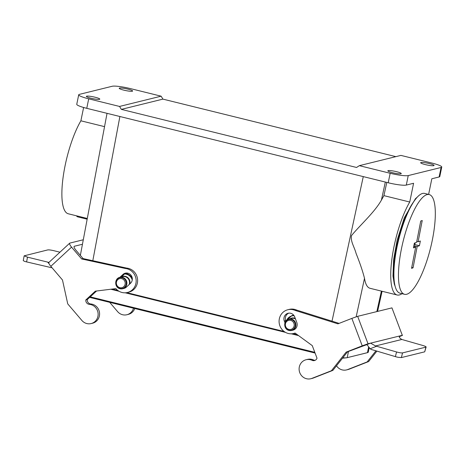 <?xml version="1.0" encoding="UTF-8"?>
<svg xmlns="http://www.w3.org/2000/svg" width="465" height="465" viewBox="0 0 465 465"><rect width="100%" height="100%" fill="white"/><g stroke="black" fill="none" stroke-linecap="round" stroke-linejoin="round"><path stroke-width="0.7" d="M297.437 334.783L292.898 333.661M284.115 331.493L126.753 292.636M117.755 290.41L112.274 289.056M293.723 315.218L291.956 315.537L286.399 320.437M131.973 276.954L127.189 273.693L125.248 273.461M439.123 176.973L441.076 167.476A14.677 2.017 11.6 0 0 441.75 167.045L439.803 176.537A14.677 2.017 -168.4 0 1 439.123 176.973L431.828 178.769L428.62 194.411M441.076 167.476L408.247 175.578L406.294 185.076L413.588 183.274L409.741 202.013A53.824 14.781 103.9 0 0 391.966 258.523A53.824 14.781 103.9 0 0 397.139 294.99A53.824 14.781 103.9 0 0 402.004 293.671M83.619 107.485L80.887 120.801A53.824 14.781 103.9 0 0 63.106 177.31A53.824 14.781 103.9 0 0 68.279 213.778L87.292 218.474M119.54 106.444L161.123 96.179L130.293 88.565A14.677 2.017 11.6 0 0 112.216 86.263L79.387 94.366A14.677 2.017 11.6 0 0 78.707 94.796A14.677 2.017 11.6 0 0 88.71 98.83L119.54 106.444L121.336 109.38L356.562 167.47L359.335 165.662L390.164 173.276A14.677 2.017 11.6 0 0 408.247 175.578M409.741 202.013L383.91 195.637L381.416 200.124C374.598 212.261 360.352 224.845 351.563 235.511C350.186 241.103 354.493 247.124 356.08 253.419C359.951 263.085 362.758 271.38 364.502 278.308C365.449 284.22 367.286 287.544 370.024 288.294L397.139 294.99M107.037 113.332L89.582 206.268M104.532 126.643L80.887 120.801M386.81 182.425L383.91 195.637M78.707 94.796L76.76 104.294A14.677 2.017 11.6 0 0 86.763 108.328L388.217 182.768A14.677 2.017 11.6 0 0 406.294 185.076M99.481 99.33A6.853 0.942 -168.4 0 1 91.96 98.47A6.853 0.942 -168.4 0 1 86.38 96.371A6.853 0.942 -168.4 0 1 86.693 96.168A6.853 0.942 -168.4 0 1 94.215 97.028A6.853 0.942 -168.4 0 1 99.801 99.126A6.853 0.942 -168.4 0 1 99.481 99.33M132.31 91.227A6.853 0.942 -168.4 0 1 124.789 90.367A6.853 0.942 -168.4 0 1 119.209 88.269A6.853 0.942 -168.4 0 1 119.522 88.071A6.853 0.942 -168.4 0 1 127.044 88.925A6.853 0.942 -168.4 0 1 132.63 91.024A6.853 0.942 -168.4 0 1 132.31 91.227M161.123 96.179L162.924 99.121L121.336 109.38M162.924 99.121L395.866 156.647M441.75 167.045A14.677 2.017 11.6 0 0 431.747 163.012L400.917 155.397L359.335 165.662M400.935 173.776A6.853 0.942 -168.4 0 1 393.413 172.916A6.853 0.942 -168.4 0 1 387.833 170.818A6.853 0.942 -168.4 0 1 388.147 170.614A6.853 0.942 -168.4 0 1 395.669 171.475A6.853 0.942 -168.4 0 1 401.254 173.573A6.853 0.942 -168.4 0 1 400.935 173.776M433.764 165.674A6.853 0.942 -168.4 0 1 426.242 164.813A6.853 0.942 -168.4 0 1 420.662 162.715A6.853 0.942 -168.4 0 1 420.976 162.512A6.853 0.942 -168.4 0 1 428.498 163.372A6.853 0.942 -168.4 0 1 434.083 165.47A6.853 0.942 -168.4 0 1 433.764 165.674M111.833 289.114L118.093 290.66M126.352 292.7L284.464 331.743M292.485 333.725L297.774 335.033M83.921 217.643L83.77 218.358L87.158 219.178M86.502 218.283L86.356 218.998M77.632 216.086L77.481 216.806L76.83 216.469L76.94 215.917M80.213 216.725L80.067 217.446L77.481 216.806M80.759 216.859L80.154 217.004M80.858 216.888L80.707 217.603L82.968 218.161L83.119 217.446M83.293 217.486L83.148 218.195A54.556 14.985 -76.1 0 1 82.968 218.161M83.491 217.539L83.154 218.172M83.671 217.579L83.537 218.236A54.556 14.985 -76.1 0 1 83.351 218.219M119.848 287.672A4.65 4.423 -103.9 0 0 124.992 281.837A4.65 4.423 -103.9 0 0 117.476 279.982A4.65 4.423 -103.9 0 0 119.848 287.672M298.559 335.602L291.328 333.818M285.475 332.37L125.242 292.805M119.057 291.276L110.809 289.242M314.793 352.313L90.227 296.856M369.193 347.721L368.286 352.127A18.106 2.488 -168.4 0 1 367.606 352.615A18.106 2.488 -168.4 0 1 367.455 352.656L347.21 357.655A18.106 2.488 -168.4 0 1 342.827 357.8M288.841 329.406A4.65 4.423 -103.9 0 0 293.99 323.57A4.65 4.423 -103.9 0 0 286.475 321.716A4.65 4.423 -103.9 0 0 288.841 329.406M48.93 262.405L27.505 257.157L24.168 255.826L47.738 249.92C48.901 249.769 50.906 250.019 53.766 250.676L59.956 252.193M48.674 262.341L49.116 262.231M23.25 260.586L24.29 261.237A4.894 0.657 10.9 0 0 26.592 261.894L49.616 267.253A4.894 4.656 -103.9 0 0 51.906 267.596M74.051 246.526L74.342 246.258A4.894 1.331 47.2 0 0 74.156 246.357A4.894 1.331 47.2 0 0 76.022 250.304L83.096 258.592L81.637 258.953L125.259 268.462A12.229 11.642 76.1 0 1 136.117 279.75A12.229 11.642 76.1 0 1 127.427 292.491A12.229 11.642 76.1 0 1 115.861 288.614L95.308 291.16L85.81 299.96A3.906 3.72 -103.9 0 0 89.309 304.337A9.788 9.312 76.1 0 1 98.086 313.323A9.788 9.312 76.1 0 1 91.134 323.564A9.788 9.312 76.1 0 1 81.881 320.466L67.739 303.883L62.484 279.994L50.825 266.329L71.552 247.13A4.894 1.331 -132.8 0 1 69.686 243.178A4.894 1.331 -132.8 0 1 69.866 243.085L83.293 239.771M74.342 246.258L82.45 244.259M109.688 302.331L117.628 311.643A9.788 9.312 -103.9 0 0 126.881 314.741A9.788 9.312 -103.9 0 0 133.502 308.208M71.552 247.13L81.637 258.953M69.686 243.178L48.959 262.376A4.894 1.331 47.2 0 0 50.825 266.329M126.881 314.741L128.346 314.381A9.788 9.312 -103.9 0 0 134.745 308.516M83.096 258.592L126.718 268.102A12.229 11.642 76.1 0 1 137.576 279.389A12.229 11.642 76.1 0 1 128.886 292.13L127.427 292.491M96.546 291.009L87.269 299.6A3.906 3.72 -103.9 0 0 90.768 303.976A9.788 9.312 76.1 0 1 99.545 312.962A9.788 9.312 76.1 0 1 92.593 323.204L91.134 323.564M126.062 273.048A5.871 5.586 -103.9 0 0 124.411 274.1L121.289 276.989M119.831 277.349L122.952 274.46A5.871 5.586 76.1 0 1 131.653 276.21A5.871 5.586 76.1 0 1 130.496 283.301L126.352 287.138A5.871 5.586 76.1 0 1 123.986 288.416L122.696 288.736A5.871 5.586 -103.9 0 0 126.713 281.697A5.871 5.586 -103.9 0 0 119.883 277.338C114.227 278.384 114.39 287.684 120.069 288.736L122.696 288.736A5.871 5.586 -103.9 0 1 120.121 288.736M87.269 299.6L85.81 299.96M126.718 268.102L125.259 268.462M357.661 316.334L391.949 307.871L402.306 335.317L370.57 343.147L366.408 344.774A4.894 1.494 -111.4 0 1 368.536 346.75L370.175 348.762A4.894 4.656 -103.9 0 0 372.674 349.854L395.384 356.62A4.894 0.732 14.2 0 0 398.145 357.312L401.365 357.585L402.55 352.894C401.394 353.034 399.394 352.726 396.564 351.959L375.546 345.954L370.57 343.147L368.018 343.775L357.661 316.334L351.86 318.391L362.223 345.838L368.018 343.775M402.55 352.894L425.894 347.134L424.714 351.825L401.365 357.585M399.644 335.986L399.755 335.945C398.697 336.823 399.389 337.997 401.836 339.467L422.825 345.478C424.969 346.117 426.068 346.617 426.12 346.989L425.894 347.134M401.836 339.467L375.546 345.954M424.714 351.825L426.12 346.995M366.408 344.774L347.582 351.778L332.882 370.378L313.358 378.022A9.788 9.312 76.1 0 1 312.248 378.376L310.789 378.737A9.788 9.312 76.1 0 1 299.402 371.465A9.788 9.312 76.1 0 1 306.098 359.736A9.788 9.312 76.1 0 1 312.067 360.329A3.906 3.72 -103.9 0 0 317.014 358.195L312.265 345.617L295.072 333.056A12.229 11.642 76.1 0 1 293.688 333.498A12.229 11.642 76.1 0 1 279.453 324.413A12.229 11.642 76.1 0 1 287.823 309.748A12.229 11.642 76.1 0 1 295.176 310.44L337.933 323.843L351.86 318.391M306.098 359.736L307.557 359.375A9.788 9.312 76.1 0 1 313.526 359.968A3.906 3.72 -103.9 0 0 315.16 360.311M295.176 333.132A12.229 11.642 76.1 0 1 295.147 333.138L293.688 333.498M287.823 309.748L289.282 309.388A12.229 11.642 76.1 0 1 296.635 310.079L339.095 323.39M288.841 313.137A5.871 5.586 -103.9 0 0 285.754 320.641L285.888 320.995M402.306 335.317L391.949 307.871M402.545 335.288L399.307 336.701M362.223 345.838L346.123 352.139L331.423 370.739L311.899 378.382A9.788 9.312 76.1 0 1 310.789 378.737M347.582 351.778L346.123 352.139M284.946 322.722L284.295 321.001A5.871 5.586 76.1 0 1 288.097 313.265A5.871 5.586 76.1 0 1 294.711 316.927L296.78 322.414A5.871 5.586 76.1 0 1 292.985 330.156L291.689 330.47A5.871 5.586 -103.9 0 0 295.711 323.431A5.871 5.586 -103.9 0 0 288.875 319.071C283.226 320.118 283.388 329.418 289.067 330.47L291.689 330.47A5.871 5.586 -103.9 0 1 289.114 330.47M332.882 370.378L331.423 370.739M296.635 310.079L295.176 310.44M336.515 365.786A9.788 9.312 -103.9 0 0 346.535 369.913A9.788 9.312 -103.9 0 0 347.646 369.565L367.176 361.915L375.935 350.825M346.535 369.913L347.994 369.553A9.788 9.312 -103.9 0 0 349.105 369.204L368.635 361.555L376.888 351.11M367.176 361.915L368.635 361.555M414.362 243.149L416.605 242.335L420.738 221.049L422.232 220.509L418.099 241.794L420.343 240.986L419.424 245.718L417.181 246.526L413.048 267.811L411.554 268.352L415.687 247.066L413.443 247.88L414.362 243.149M415.687 247.066L413.693 246.578M413.048 267.811L411.723 267.485M417.181 246.526L413.862 245.706M414.024 244.886L414.856 244.59L415.193 242.846M419.424 245.718L414.856 244.59M418.099 241.794L416.774 241.469M404.573 294.31L400.01 293.183A51.377 14.113 -76.1 0 1 397.563 244.456A51.377 14.113 -76.1 0 1 421.964 193.638A51.377 14.113 -76.1 0 1 424.644 193.428L429.212 194.556A51.377 14.113 -76.1 0 1 430.59 247.816A51.377 14.113 -76.1 0 1 404.573 294.31A51.377 14.113 -76.1 0 1 402.132 245.584A51.377 14.113 -76.1 0 1 426.533 194.765A51.377 14.113 -76.1 0 1 429.212 194.556M332.016 321.17L363.275 176.613M119.889 116.506L92.808 260.708M376.83 311.602L381.399 291.102M364.502 278.308L356.178 316.799M385.322 182.053L381.416 200.124M88.71 98.83L86.763 108.328M388.217 182.768L390.164 173.276M119.929 288.451A5.516 5.249 -103.9 0 0 126.038 281.528A5.516 5.249 -103.9 0 0 117.122 279.326A5.516 5.249 -103.9 0 0 119.929 288.451M129.206 284.493A5.871 5.586 -103.9 0 0 122.528 276.681L119.883 277.338M129.857 283.888A6.155 5.859 -103.9 0 0 127.799 277.611A6.155 5.859 -103.9 0 0 121.522 276.774M132.246 280A8.201 7.806 -103.9 0 0 124.521 274.001M132.304 278.442A8.562 8.149 -103.9 0 0 125.062 273.583M348.488 351.424L347.21 357.655A9.788 9.312 76.1 0 1 346.803 357.765L342.507 358.201M368.635 346.913L367.455 352.656A9.788 9.312 76.1 0 1 367.048 352.766L346.803 357.765M288.928 330.185A5.516 5.249 -103.9 0 0 295.031 323.262A5.516 5.249 -103.9 0 0 286.12 321.059A5.516 5.249 -103.9 0 0 288.928 330.185M295.484 318.967A5.871 5.586 -103.9 0 0 291.526 318.42L288.875 319.071M295.263 318.397A6.155 5.859 -103.9 0 0 290.015 318.792M294.118 315.752A8.201 7.806 -103.9 0 0 286.707 320.164M293.804 315.311A8.562 8.149 -103.9 0 0 291.956 315.537M26.592 261.894L27.505 257.157M47.639 262.08L49.11 263.806M124.411 274.1L122.952 274.46M90.768 303.976L89.309 304.337M396.564 351.959L395.384 356.62M370.175 348.762L376.598 346.251M285.754 320.641L284.295 321.001M313.358 378.022L311.899 378.382M313.526 359.968L312.067 360.329M347.646 369.565L349.105 369.204M394.256 281.197A48.93 13.439 -76.1 0 1 413.972 201.351M80.358 255.384L89.635 206.001M382.085 291.276L377.597 311.411M315.072 353.051L89.658 297.385M367.606 352.615L367.048 352.766M24.163 255.831L23.25 260.592M395.204 286.492L394.297 284.103L392.989 276.094L393.599 259.656L397.093 240.329L404.288 217.794L415.402 198.758L417.279 197.114"/></g></svg>
